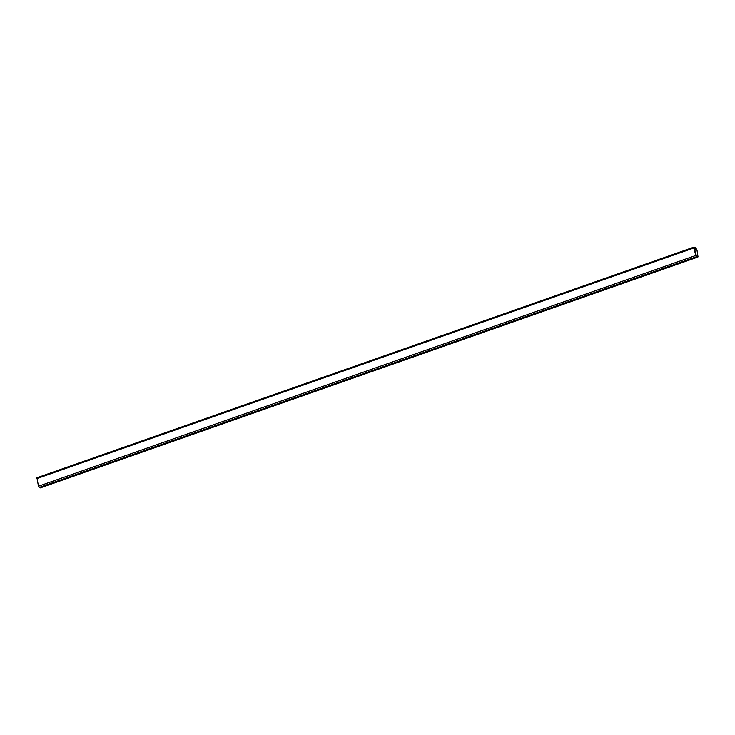 <?xml version="1.0" encoding="UTF-8"?>
<svg xmlns="http://www.w3.org/2000/svg" width="735" height="735" viewBox="0 0 735 735"><rect width="100%" height="100%" fill="white"/><g stroke="black" fill="none" stroke-linecap="round" stroke-linejoin="round"><path stroke-width="1.1" d="M694.621 248.21L695.31 248.228L696.164 250.166L696.155 248.623L697.01 250.258L698.02 256.91L697.249 254.999L697.184 256.506L696.339 255.808L694.373 248.301M694.318 248.072L696.027 255.661L697.221 256.515L697.249 254.999L697.469 257.213L695.723 255.514L694.015 247.925L694.106 247.089L695.163 247.539L696.164 250.166L694.704 247.943M36.98 477.805L38.459 486.212L39.157 487.461L40.306 487.81M40.076 487.893L697.34 257.195M39.157 487.461L696.413 256.763M38.459 486.212L695.723 255.514M36.75 478.623L694.015 247.925M40.214 487.911L697.469 257.213M36.842 477.787L694.106 247.089"/></g></svg>
